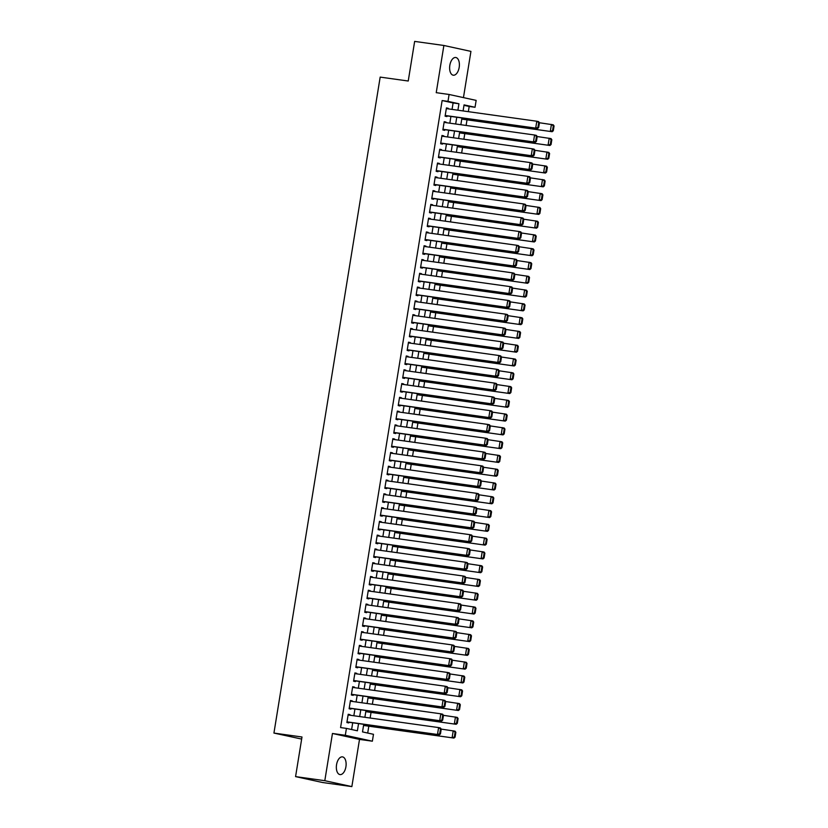 <?xml version="1.0" encoding="UTF-8"?>
<svg xmlns="http://www.w3.org/2000/svg" width="828" height="828" viewBox="0 0 828 828"><rect width="100%" height="100%" fill="white"/><g stroke="black" fill="none" stroke-linecap="round" stroke-linejoin="round"><path stroke-width="1.24" d="M345.918 766.749A8.942 4.782 97.9 0 0 342.471 756.875A8.942 4.782 97.9 0 0 336.551 764.71A8.942 4.782 97.9 0 0 339.997 774.584A8.942 4.782 97.9 0 0 345.918 766.749M459.188 67.368A8.942 4.782 97.9 0 0 455.742 57.494A8.942 4.782 97.9 0 0 449.832 65.329A8.942 4.782 97.9 0 0 453.268 75.203A8.942 4.782 97.9 0 0 459.188 67.368M363.74 724.324L362.509 731.911L373.48 734.301L372.362 741.195L345.307 735.285L346.425 728.392L357.396 730.793L358.555 723.6M359.507 739.404L332.452 733.484L324.804 780.69L295.575 776.612L322.63 782.522L351.859 786.6L359.507 739.404L372.362 741.195M301.651 739.073L273.933 733.07L380.176 77.107L408.235 81.02L414.652 41.4L443.88 45.478L436.232 92.674L449.097 94.475L476.152 100.385L475.034 107.278L464.063 104.877L463.09 110.942M463.452 97.611L470.935 51.388L443.88 45.478M468.348 111.666L469.186 106.46L475.034 107.278M367.704 733.039L368.812 726.187M370.137 718.031L371.047 712.411M372.372 704.245L373.283 698.625M374.598 690.469L375.508 684.849M376.833 676.683L377.744 671.063M379.069 662.907L379.98 657.287M381.294 649.121L382.205 643.501M383.53 635.345L384.44 629.725M385.765 621.559L386.676 615.939M387.99 607.783L388.901 602.163M390.226 593.997L391.137 588.377M392.462 580.221L393.372 574.601M394.687 566.435L395.598 560.815M396.922 552.659L397.833 547.039M399.158 538.883L400.069 533.253M401.383 525.097L402.294 519.477M403.619 511.321L404.53 505.691M405.855 497.535L406.765 491.915M408.08 483.759L408.991 478.139M410.315 469.973L411.226 464.353M412.551 456.197L413.462 450.577M414.776 442.411L415.687 436.791M417.012 428.635L417.923 423.015M419.247 414.849L420.148 409.229M421.473 401.073L422.383 395.453M423.708 387.287L424.619 381.667M425.934 373.511L426.844 367.891M428.169 359.725L429.08 354.105M430.405 345.949L431.316 340.329M432.63 332.163L433.541 326.542M434.866 318.387L435.776 312.767M437.101 304.601L438.012 298.98M439.326 290.825L440.237 285.205M441.562 277.038L442.473 271.418M443.798 263.263L444.708 257.643M446.023 249.476L446.934 243.856M448.258 235.701L449.169 230.081M450.494 221.914L451.405 216.294M452.719 208.138L453.63 202.518M454.955 194.352L455.866 188.732M457.191 180.576L458.101 174.956M459.416 166.79L460.327 161.17M461.651 153.014L462.562 147.394M463.887 139.228L464.798 133.608M466.112 125.452L467.023 119.832M324.804 780.69L351.859 786.6M349.965 715.216L350.047 714.667L348.226 714.264L346.88 722.534L348.712 722.937L348.826 722.244M352.2 701.43L352.283 700.881L350.451 700.488L349.116 708.758L350.948 709.151L351.051 708.468M354.425 687.654L354.519 687.105L352.687 686.702L351.351 694.971L353.173 695.375L353.287 694.682M356.661 673.868L356.744 673.319L354.922 672.926L353.577 681.196L355.409 681.589L355.522 680.906M358.886 660.092L358.979 659.543L357.147 659.14L355.812 667.409L357.644 667.813L357.748 667.12M361.122 646.306L361.215 645.757L359.383 645.364L358.048 653.634L359.869 654.027L359.983 653.344M363.357 632.53L363.44 631.981L361.619 631.578L360.273 639.847L362.105 640.251L362.219 639.558M365.583 618.744L365.676 618.195L363.844 617.802L362.509 626.071L364.341 626.465L364.444 625.782M367.818 604.968L367.911 604.419L366.079 604.016L364.744 612.285L366.566 612.689L366.68 611.995M370.054 591.182L370.137 590.633L368.315 590.24L366.97 598.509L368.802 598.903L368.915 598.22M372.279 577.406L372.372 576.857L370.54 576.454L369.205 584.723L371.037 585.127L371.141 584.433M374.515 563.62L374.608 563.071L372.776 562.678L371.441 570.947L373.262 571.341L373.376 570.658M376.75 549.844L376.833 549.295L375.012 548.892L373.666 557.161L375.498 557.565L375.612 556.871M378.976 536.058L379.069 535.509L377.237 535.116L375.902 543.385L377.734 543.779L377.837 543.096M381.211 522.282L381.304 521.733L379.472 521.329L378.137 529.599L379.959 530.003L380.073 529.309M383.447 508.495L381.708 507.554L380.362 515.823L382.194 516.217L382.308 515.534M385.672 494.72L385.765 494.171L383.933 493.767L382.598 502.037L384.42 502.441L384.534 501.747M387.908 480.944L388.001 480.395L386.169 479.992L384.834 488.261L386.655 488.655L386.769 487.971M390.143 467.158L390.226 466.609L388.404 466.205L387.059 474.475L388.891 474.879L389.005 474.185M392.368 453.382L392.462 452.833L390.63 452.43L389.295 460.699L391.116 461.092L391.23 460.409M394.604 439.596L394.697 439.047L392.865 438.654L391.52 446.913L393.352 447.317L393.466 446.623M396.84 425.82L396.922 425.271L395.101 424.867L393.755 433.137L395.587 433.541L395.701 432.847M399.065 412.034L399.158 411.485L397.326 411.092L395.991 419.351L397.813 419.755L397.926 419.061M401.301 398.258L401.383 397.709L399.562 397.305L398.216 405.575L400.048 405.979L400.162 405.285M403.536 384.471L403.619 383.923L401.787 383.53L400.452 391.789L402.284 392.193L402.398 391.499M405.761 370.696L405.855 370.147L404.023 369.743L402.687 378.013L404.509 378.417L404.623 377.723M407.997 356.909L408.08 356.361L406.258 355.968L404.913 364.227L406.745 364.63L406.858 363.947M410.233 343.134L410.315 342.585L408.483 342.181L407.148 350.451L408.98 350.855L409.084 350.161M412.458 329.347L412.551 328.799L410.719 328.405L409.384 336.675L411.205 337.068L411.319 336.385M414.693 315.571L414.776 315.023L412.955 314.619L411.609 322.889L413.441 323.293L413.555 322.599M416.919 301.785L417.012 301.237L415.18 300.843L413.845 309.113L415.677 309.506L415.78 308.823M419.154 288.009L419.247 287.461L417.415 287.057L416.08 295.327L417.902 295.731L418.016 295.037M421.39 274.223L421.473 273.675L419.651 273.281L418.306 281.551L420.138 281.944L420.251 281.261M423.615 260.447L423.708 259.899L421.876 259.495L420.541 267.765L422.373 268.168L422.477 267.475M425.851 246.661L425.944 246.113L424.112 245.719L422.777 253.989L424.598 254.382L424.712 253.699M428.086 232.885L428.169 232.337L426.348 231.933L425.002 240.203L426.834 240.606L426.948 239.913M430.312 219.099L430.405 218.551L428.573 218.157L427.238 226.427L429.07 226.82L429.173 226.137M432.547 205.323L432.64 204.775L430.808 204.371L429.473 212.641L431.295 213.044L431.409 212.351M434.783 191.537L434.866 190.989L433.044 190.595L431.698 198.865L433.53 199.258L433.644 198.575M437.008 177.761L437.101 177.213L435.269 176.809L433.934 185.079L435.766 185.482L435.87 184.789M439.244 163.975L439.337 163.427L437.505 163.033L436.17 171.303L437.991 171.696L438.105 171.013M441.479 150.199L441.562 149.651L439.74 149.247L438.395 157.517L440.227 157.92L440.341 157.227M443.704 136.413L443.798 135.864L441.966 135.471L440.631 143.741L442.452 144.134L442.566 143.451M445.94 122.637L446.033 122.089L444.201 121.685L442.866 129.955L444.688 130.358L444.802 129.665M469.186 106.46L464.001 105.322M452.057 109.399L453.102 102.941L442.131 100.55L340.577 727.574L346.425 728.392M351.621 729.53L352.707 722.792M353.846 715.754L354.943 709.006M356.081 701.978L357.178 695.23M358.317 688.192L359.404 681.444M360.542 674.416L361.639 667.668M362.778 660.63L363.875 653.882M365.013 646.854L366.1 640.106M367.239 633.068L368.336 626.32M369.474 619.292L370.571 612.544M371.71 605.506L372.797 598.758M373.935 591.73L375.032 584.982M376.171 577.944L377.268 571.196M378.406 564.168L379.493 557.42M380.632 550.382L381.729 543.634M382.867 536.606L383.964 529.858M385.103 522.82L386.19 516.072M387.328 509.044L388.425 502.296M389.564 495.258L390.65 488.51M391.799 481.482L392.886 474.734M394.024 467.696L395.122 460.948M396.26 453.92L397.347 447.172M398.485 440.134L399.582 433.386M400.721 426.358L401.818 419.61M402.957 412.572L404.043 405.823M405.182 398.796L406.279 392.048M407.417 385.02L408.514 378.261M409.653 371.234L410.74 364.486M411.878 357.458L412.975 350.699M414.114 343.672L415.211 336.924M416.349 329.896L417.436 323.137M418.575 316.11L419.672 309.361M420.81 302.334L421.907 295.586M423.046 288.548L424.133 281.799M425.271 274.772L426.368 268.024M427.507 260.986L428.604 254.237M429.742 247.21L430.829 240.462M431.968 233.424L433.065 226.675M434.203 219.648L435.3 212.899M436.439 205.861L437.526 199.113M438.664 192.086L439.761 185.337M440.9 178.299L441.997 171.551M443.135 164.524L444.222 157.775M445.361 150.737L446.458 143.989M447.596 136.962L448.683 130.213M449.832 123.175L450.918 116.427M448.176 108.851L448.258 108.302L446.437 107.909L445.091 116.179L446.923 116.572L447.037 115.889M332.452 733.484L345.307 735.285M442.131 100.55L447.979 101.368L449.097 94.475M295.575 776.612L301.992 736.992L273.933 733.07M461.952 117.969L460.854 124.717M459.716 131.745L458.619 138.504M457.48 145.531L456.394 152.28M455.255 159.307L454.158 166.055M453.019 173.093L451.922 179.842M450.784 186.869L449.697 193.617M448.559 200.655L447.462 207.404M446.323 214.431L445.226 221.179M444.087 228.217L443.001 234.966M441.862 241.993L440.765 248.742M439.627 255.78L438.529 262.528M437.391 269.555L436.304 276.304M435.166 283.342L434.069 290.09M432.93 297.117L431.843 303.866M430.695 310.904L429.608 317.652M428.469 324.679L427.372 331.428M426.234 338.466L425.147 345.214M424.008 352.242L422.911 358.99M421.773 366.028L420.676 372.776M419.537 379.804L418.45 386.552M417.312 393.59L416.215 400.338M415.076 407.366L413.979 414.114M412.841 421.152L411.754 427.9M410.616 434.928L409.518 441.676M408.38 448.714L407.283 455.462M406.144 462.49L405.058 469.238M403.919 476.276L402.822 483.024M401.683 490.052L400.586 496.8M399.448 503.828L398.361 510.586M397.223 517.614L396.126 524.362M394.987 531.39L393.89 538.148M392.751 545.176L391.665 551.924M390.526 558.952L389.429 565.71M388.291 572.738L387.193 579.486M386.055 586.514L384.968 593.272M383.83 600.3L382.733 607.048M381.594 614.076L380.497 620.824M379.359 627.862L378.272 634.61M377.133 641.638L376.036 648.386M374.898 655.424L373.811 662.172M372.672 669.2L371.575 675.948M370.437 682.986L369.34 689.734M368.201 696.762L367.114 703.51M365.976 710.548L364.879 717.296M457.905 110.217L458.95 103.759L447.979 101.368M359.694 716.572L360.791 709.824M361.929 702.786L363.016 696.037M364.154 689.01L365.251 682.262M366.39 675.234L367.487 668.475M368.626 661.448L369.712 654.7M370.851 647.672L371.948 640.913M373.086 633.886L374.184 627.138M375.322 620.11L376.409 613.351M377.547 606.324L378.644 599.575M379.783 592.548L380.88 585.8M382.019 578.762L383.105 572.013M384.244 564.986L385.341 558.238M386.479 551.2L387.576 544.451M388.715 537.424L389.802 530.676M390.94 523.638L392.037 516.889M393.176 509.862L394.273 503.113M395.411 496.075L396.498 489.327M397.637 482.3L398.734 475.551M399.872 468.513L400.969 461.765M402.108 454.738L403.195 447.989M404.333 440.951L405.43 434.203M406.569 427.176L407.666 420.427M408.804 413.389L409.891 406.641M411.03 399.613L412.127 392.865M413.265 385.827L414.352 379.079M415.501 372.051L416.587 365.303M417.726 358.265L418.823 351.517M419.962 344.489L421.048 337.741M422.187 330.703L423.284 323.955M424.422 316.927L425.52 310.179M426.658 303.141L427.745 296.393M428.883 289.365L429.98 282.617M431.119 275.579L432.216 268.831M433.354 261.803L434.441 255.055M435.58 248.027L436.677 241.269M437.815 234.241L438.912 227.493M440.051 220.465L441.138 213.707M442.276 206.679L443.373 199.931M444.512 192.903L445.609 186.145M446.747 179.117L447.834 172.369M448.973 165.341L450.07 158.583M451.208 151.555L452.305 144.807M453.444 137.779L454.531 131.031M455.669 123.993L456.766 117.245M453.102 102.941L458.95 103.759M446.406 108.054L448.258 108.302M444.181 121.83L446.033 122.089M441.945 135.606L443.798 135.864M439.709 149.392L441.562 149.651M437.484 163.168L439.337 163.427M435.249 176.954L437.101 177.213M433.013 190.73L434.866 190.989M430.788 204.516L432.64 204.775M428.552 218.292L430.405 218.551M426.316 232.078L428.169 232.337M424.091 245.854L425.944 246.113M421.856 259.64L423.708 259.899M419.63 273.416L421.473 273.675M417.395 287.202L419.247 287.461M415.159 300.978L417.012 301.237M412.934 314.764L414.776 315.023M410.698 328.54L412.551 328.799M408.463 342.326L410.315 342.585M406.237 356.102L408.08 356.361M404.002 369.888L405.855 370.147M401.766 383.664L403.619 383.923M399.541 397.45L401.383 397.709M397.305 411.226L399.158 411.485M395.07 425.012L396.922 425.271M392.845 438.788L394.697 439.047M390.609 452.574L392.462 452.833M388.373 466.35L390.226 466.609M386.148 480.136L388.001 480.395M383.913 493.912L385.765 494.171M381.677 507.699L383.53 507.957M379.452 521.474L381.304 521.733M377.216 535.261L379.069 535.509M374.981 549.036L376.833 549.295M372.755 562.823L374.608 563.071M370.52 576.598L372.372 576.857M368.284 590.374L370.137 590.633M366.059 604.161L367.911 604.419M363.823 617.936L365.676 618.195M361.598 631.723L363.44 631.981M359.362 645.498L361.215 645.757M357.127 659.285L358.979 659.543M354.901 673.06L356.744 673.319M352.666 686.847L354.519 687.105M350.43 700.623L352.283 700.881M348.205 714.409L350.047 714.667M446.323 108.592L536.803 121.23L538.635 121.623L539.442 122.751L538.707 122.596L537.931 127.419L538.655 127.574L539.442 122.751L553.259 124.821L554.067 125.949L553.332 125.784L552.555 130.607L553.28 130.772L554.067 125.949M445.185 115.63L537.517 128.516L535.695 128.112L536.803 121.23L538.707 122.596M445.205 115.485L535.695 128.112L537.931 127.419M537.517 128.516L538.655 127.574M461.765 119.097L552.141 131.714L461.786 118.953M552.555 130.607L550.32 131.31L551.427 124.417L553.332 125.784M553.28 130.772L552.141 131.714M444.087 122.378L534.577 135.005L536.399 135.409L537.206 136.537L536.472 136.372L535.695 141.195L536.43 141.36L537.206 136.537L551.024 138.607L551.831 139.725L551.096 139.57L550.32 144.393L551.055 144.548L551.831 139.725M442.949 129.406L535.292 142.302L533.46 141.898L534.577 135.005L536.472 136.372M442.97 129.272L533.46 141.898L535.695 141.195M535.292 142.302L536.43 141.36M441.852 136.154L532.342 148.792L534.174 149.185L534.971 150.313L534.246 150.158L533.46 154.981L534.195 155.136L534.971 150.313L548.798 152.383L549.595 153.511L548.871 153.346L548.084 158.169L548.819 158.334L549.595 153.511M440.713 143.192L533.056 156.078L531.224 155.674L532.342 148.792L534.246 150.158M440.744 143.047L531.224 155.674L533.46 154.981M533.056 156.078L534.195 155.136M439.627 149.94L530.117 162.567L531.938 162.971L532.746 164.099L532.011 163.934L531.234 168.757L531.959 168.922L532.746 164.099L546.563 166.159L547.37 167.287L546.635 167.132L545.859 171.955L546.583 172.11L547.37 167.287M438.488 156.968L530.82 169.854L528.999 169.461L530.117 162.567L532.011 163.934M438.509 156.834L528.999 169.461L531.234 168.757M530.82 169.854L531.959 168.922M437.391 163.716L527.881 176.354L529.703 176.747L530.51 177.875L529.785 177.72L528.999 182.543L529.734 182.698L530.51 177.875L544.327 179.945L545.135 181.073L544.41 180.908L543.623 185.731L544.358 185.896L545.135 181.073M436.252 170.754L528.595 183.64L526.763 183.236L527.881 176.354L529.785 177.72M436.273 170.609L526.763 183.236L528.999 182.543M528.595 183.64L529.734 182.698M459.53 132.873L549.916 145.49L459.561 132.739M550.32 144.393L548.084 145.097L549.202 138.204L551.096 139.57M551.055 144.548L549.916 145.49M457.304 146.659L547.681 159.276L457.325 146.515M548.084 158.169L545.849 158.872L546.966 151.979L548.871 153.346M548.819 158.334L547.681 159.276M455.069 160.435L545.445 173.052L455.089 160.301M545.859 171.955L543.623 172.659L544.741 165.766L546.635 167.132M546.583 172.11L545.445 173.052M452.833 174.222L543.22 186.838L452.864 174.077M543.623 185.731L541.388 186.435L542.506 179.541L544.41 180.908M544.358 185.896L543.22 186.838M435.166 177.502L525.645 190.129L527.477 190.533L528.285 191.651L527.55 191.496L526.763 196.319L527.498 196.484L528.285 191.651L542.102 193.721L542.909 194.849L542.174 194.694L541.388 199.517L542.123 199.672L542.909 194.849M434.017 184.53L526.36 197.416L524.528 197.023L525.645 190.129L527.55 191.496M434.048 184.396L524.528 197.023L526.763 196.319M526.36 197.416L527.498 196.484M450.608 187.997L540.984 200.614L450.629 187.863M541.388 199.517L539.152 200.221L540.27 193.328L542.174 194.694M542.123 199.672L540.984 200.614M432.93 191.278L523.42 203.916L525.242 204.309L526.049 205.437L525.314 205.282L524.538 210.105L525.262 210.26L526.049 205.437L539.866 207.507L540.674 208.635L539.939 208.47L539.163 213.293L539.887 213.458L540.674 208.635M431.792 198.316L524.124 211.202L522.302 210.798L523.42 203.916L525.314 205.282M431.812 198.171L522.302 210.798L524.538 210.105M524.124 211.202L525.262 210.26M448.372 201.784L538.749 214.4L448.393 201.639M539.163 213.293L536.927 213.997L538.045 207.103L539.939 208.47M539.887 213.458L538.749 214.4M430.695 205.065L521.185 217.692L523.017 218.095L523.813 219.213L523.089 219.058L522.302 223.881L523.037 224.036L523.813 219.213L537.641 221.283L538.438 222.411L537.714 222.256L536.927 227.079L537.662 227.234L538.438 222.411M429.556 212.092L521.899 224.978L520.067 224.585L521.185 217.692L523.089 219.058M429.577 211.958L520.067 224.585L522.302 223.881M521.899 224.978L523.037 224.036M446.137 215.559L536.523 228.176L446.168 215.425M536.927 227.079L534.691 227.783L535.809 220.89L537.714 222.256M537.662 227.234L536.523 228.176M428.469 218.84L518.949 231.478L520.781 231.871L521.588 232.999L520.853 232.844L520.067 237.667L520.802 237.822L521.588 232.999L535.405 235.069L536.213 236.197L535.478 236.032L534.691 240.855L535.426 241.02L536.213 236.197M427.331 225.878L519.663 238.764L517.831 238.361L518.949 231.478L520.853 232.844M427.351 225.733L517.831 238.361L520.067 237.667M519.663 238.764L520.802 237.822M443.911 229.346L534.288 241.962L443.932 229.201M534.691 240.855L532.456 241.559L533.574 234.666L535.478 236.032M535.426 241.02L534.288 241.962M426.234 232.627L516.724 245.254L518.545 245.657L519.353 246.775L518.618 246.62L517.842 251.443L518.566 251.598L519.353 246.775L533.17 248.845L533.977 249.973L533.242 249.818L532.466 254.641L533.191 254.796L533.977 249.973M425.095 239.654L517.428 252.54L515.606 252.147L516.724 245.254L518.618 246.62M425.116 239.52L515.606 252.147L517.842 251.443M517.428 252.54L518.566 251.598M423.998 246.402L514.488 259.04L516.32 259.433L517.117 260.561L516.393 260.396L515.606 265.219L516.341 265.384L517.117 260.561L530.945 262.631L531.742 263.759L531.017 263.594L530.23 268.417L530.965 268.582L531.742 263.759M422.86 253.44L515.202 266.326L513.37 265.923L514.488 259.04L516.393 260.396M422.88 253.296L513.37 265.923L515.606 265.219M515.202 266.326L516.341 265.384M421.773 260.189L512.253 272.816L514.084 273.219L514.892 274.337L514.157 274.182L513.37 279.005L514.105 279.16L514.892 274.337M420.634 267.216L512.967 280.102L511.135 279.709L512.253 272.816L514.157 274.182M420.655 267.082L511.135 279.709L513.37 279.005M512.967 280.102L514.105 279.16M419.537 273.964L510.027 286.602L511.849 286.995L512.656 288.123L511.921 287.958L511.145 292.781L511.87 292.946L512.656 288.123M418.399 281.002L510.731 293.888L508.909 293.485L510.027 286.602L511.921 287.958M418.419 280.858L508.909 293.485L511.145 292.781M510.731 293.888L511.87 292.946M417.302 287.751L507.792 300.378L509.624 300.781L510.421 301.899L509.696 301.744L508.909 306.567L509.644 306.722L510.421 301.899L524.248 303.969L525.045 305.097L524.321 304.942L523.534 309.765L524.269 309.92L525.045 305.097M416.163 294.778L508.506 307.664L506.674 307.271L507.792 300.378L509.696 301.744M416.184 294.644L506.674 307.271L508.909 306.567M508.506 307.664L509.644 306.722M415.076 301.527L505.556 314.154L507.388 314.557L508.195 315.685L507.46 315.52L506.684 320.343L507.409 320.508L508.195 315.685L522.013 317.755L522.82 318.884L522.085 318.718L521.309 323.541L522.033 323.707L522.82 318.884M413.938 308.565L506.27 321.45L504.438 321.047L505.556 314.154L507.46 315.52M413.959 308.42L504.438 321.047L506.684 320.343M506.27 321.45L507.409 320.508M412.841 315.313L503.331 327.94L505.152 328.343L505.96 329.461L505.225 329.306L504.449 334.129L505.173 334.284L505.96 329.461L519.777 331.531L520.584 332.659L519.849 332.504L519.073 337.327L519.808 337.482L520.584 332.659M411.702 322.34L504.035 335.226L502.213 334.833L503.331 327.94L505.225 329.306M411.723 322.195L502.213 334.833L504.449 334.129M504.035 335.226L505.173 334.284M410.605 329.089L501.095 341.716L502.927 342.119L503.724 343.247L503 343.082L502.213 347.905L502.948 348.07L503.724 343.247L517.552 345.317L518.349 346.446L517.624 346.28L516.838 351.103L517.572 351.269L518.349 346.446M409.467 336.127L501.809 349.012L499.977 348.609L501.095 341.716L503 343.082M409.487 335.982L499.977 348.609L502.213 347.905M501.809 349.012L502.948 348.07M408.38 342.875L498.86 355.502L500.692 355.905L501.499 357.023L500.764 356.868L499.988 361.691L500.712 361.846L501.499 357.023L515.316 359.093L516.123 360.221L515.389 360.066L514.612 364.889L515.337 365.044L516.123 360.221M407.241 349.902L499.574 362.788L497.752 362.395L498.86 355.502L500.764 356.868M407.262 349.758L497.752 362.395L499.988 361.691M499.574 362.788L500.712 361.846M406.144 356.651L496.634 369.278L498.456 369.681L499.263 370.809L498.528 370.644L497.752 375.467L498.487 375.633L499.263 370.809L513.081 372.879L513.888 374.008L513.153 373.842L512.377 378.665L513.112 378.831L513.888 374.008M405.006 363.689L497.349 376.574L495.517 376.171L496.634 369.278L498.528 370.644M405.027 363.544L495.517 376.171L497.752 375.467M497.349 376.574L498.487 375.633M403.909 370.437L494.399 383.064L496.231 383.457L497.028 384.585L496.303 384.43L495.517 389.253L496.251 389.408L497.028 384.585L510.855 386.655L511.652 387.783L510.928 387.628L510.141 392.451L510.876 392.607L511.652 387.783M402.77 377.464L495.113 390.35L493.281 389.957L494.399 383.064L496.303 384.43M402.801 377.32L493.281 389.957L495.517 389.253M495.113 390.35L496.251 389.408M401.683 384.213L492.163 396.84L493.995 397.243L494.802 398.371L494.068 398.206L493.291 403.029L494.016 403.195L494.802 398.371L508.62 400.441L509.427 401.559L508.692 401.404L507.916 406.227L508.64 406.393L509.427 401.559M400.545 391.251L492.877 404.136L491.056 403.733L492.163 396.84L494.068 398.206M400.566 391.106L491.056 403.733L493.291 403.029M492.877 404.136L494.016 403.195M441.676 243.121L532.052 255.738L441.697 242.987M532.466 254.641L530.23 255.345L531.348 248.452L533.242 249.818M533.191 254.796L532.052 255.738M439.44 256.908L529.827 269.524L439.471 256.763M530.23 268.417L527.995 269.121L529.113 262.228L531.017 263.594M530.965 268.582L529.827 269.524M437.215 270.684L527.591 283.3L437.236 270.549M514.881 274.337L528.709 276.407L529.516 277.535L528.781 277.38L527.995 282.203L528.73 282.358L529.516 277.535M527.995 282.203L525.759 282.907L526.877 276.014L528.781 277.38M528.73 282.358L527.591 283.3M434.979 284.47L525.356 297.086L435 284.325M512.656 288.113L526.473 290.193L527.281 291.321L526.546 291.156L525.77 295.979L526.494 296.145L527.281 291.321M525.77 295.979L523.534 296.683L524.652 289.79L526.546 291.156M526.494 296.145L525.356 297.086M432.744 298.246L523.13 310.862L432.775 298.111M523.534 309.765L521.298 310.459L522.416 303.576L524.321 304.942M524.269 309.92L523.13 310.862M430.519 312.032L520.895 324.648L430.539 311.887M521.309 323.541L519.073 324.245L520.181 317.352L522.085 318.718M522.033 323.707L520.895 324.648M428.283 325.808L518.659 338.424L428.304 325.673M519.073 337.327L516.838 338.021L517.955 331.138L519.849 332.504M519.808 337.482L518.659 338.424M426.058 339.594L516.434 352.21L426.078 339.449M516.838 351.103L514.602 351.807L515.72 344.914L517.624 346.28M517.572 351.269L516.434 352.21M423.822 353.37L514.198 365.986L423.843 353.235M514.612 364.889L512.377 365.583L513.484 358.7L515.389 360.066M515.337 365.044L514.198 365.986M421.587 367.156L511.973 379.762L421.607 367.011M512.377 378.665L510.141 379.369L511.259 372.476L513.153 373.842M513.112 378.831L511.973 379.762M419.361 380.932L509.737 393.548L419.382 380.797M510.141 392.451L507.906 393.145L509.023 386.262L510.928 387.628M510.876 392.607L509.737 393.548M417.126 394.718L507.502 407.324L417.146 394.573M507.916 406.227L505.68 406.931L506.788 400.038L508.692 401.404M508.64 406.393L507.502 407.324M399.448 397.999L489.938 410.626L491.76 411.019L492.567 412.147L491.832 411.992L491.056 416.815L491.791 416.97L492.567 412.147L506.384 414.217L507.191 415.345L506.457 415.19L505.68 420.013L506.415 420.169L507.191 415.345M398.309 405.027L490.652 417.912L488.82 417.519L489.938 410.626L491.832 411.992M398.33 404.882L488.82 417.519L491.056 416.815M490.652 417.912L491.791 416.97M397.212 411.775L487.702 424.402L489.534 424.805L490.331 425.934L489.607 425.768L488.82 430.591L489.555 430.757L490.331 425.934M396.074 418.802L488.416 431.698L486.585 431.295L487.702 424.402L489.607 425.768M396.105 418.668L486.585 431.295L488.82 430.591M488.416 431.698L489.555 430.757M394.987 425.561L485.467 438.188L487.299 438.581L488.106 439.709L487.371 439.554L486.595 444.377L487.319 444.532L488.106 439.709L501.923 441.779L502.731 442.908L501.996 442.752L501.219 447.575L501.944 447.731L502.731 442.908M393.849 432.589L486.181 445.474L484.359 445.081L485.467 438.188L487.371 439.554M393.869 432.444L484.359 445.081L486.595 444.377M486.181 445.474L487.319 444.532M392.751 439.337L483.241 451.964L485.063 452.367L485.87 453.496L485.136 453.33L484.359 458.153L485.094 458.319L485.87 453.496L499.688 455.566L500.495 456.683L499.76 456.528L498.984 461.351L499.719 461.506L500.495 456.683M391.613 446.364L483.956 459.261L482.124 458.857L483.241 451.964L485.136 453.33M391.634 446.23L482.124 458.857L484.359 458.153M483.956 459.261L485.094 458.319M414.89 408.494L505.277 421.11L414.911 408.359M505.68 420.013L503.445 420.707L504.562 413.824L506.457 415.19M506.415 420.169L505.277 421.11M412.665 422.28L503.041 434.886L412.686 422.135M490.331 425.923L504.159 428.004L504.956 429.121L504.231 428.966L503.445 433.789L504.18 433.944L504.956 429.121M503.445 433.789L501.209 434.493L502.327 427.6L504.231 428.966M504.18 433.944L503.041 434.886M410.429 436.056L500.805 448.672L410.45 435.911M501.219 447.575L498.984 448.269L500.091 441.386L501.996 442.752M501.944 447.731L500.805 448.672M408.194 449.842L498.58 462.448L408.225 449.697M498.984 461.351L496.748 462.055L497.866 455.162L499.76 456.528M499.719 461.506L498.58 462.448M390.516 453.123L481.006 465.75L482.838 466.143L483.635 467.271L482.91 467.116L482.124 471.939L482.859 472.095L483.635 467.271L497.462 469.341L498.259 470.47L497.535 470.304L496.748 475.127L497.483 475.293L498.259 470.47M389.377 460.151L481.72 473.036L479.888 472.643L481.006 465.75L482.91 467.116M389.408 460.006L479.888 472.643L482.124 471.939M481.72 473.036L482.859 472.095M405.968 463.618L496.345 476.235L405.989 463.473M496.748 475.127L494.513 475.831L495.63 468.948L497.535 470.304M497.483 475.293L496.345 476.235M388.291 466.899L478.77 479.526L480.602 479.929L481.41 481.058L480.675 480.892L479.898 485.715L480.623 485.881L481.41 481.058L495.227 483.128L496.034 484.245L495.299 484.09L494.523 488.913L495.247 489.069L496.034 484.245M387.152 473.926L479.484 486.823L477.663 486.419L478.77 479.526L480.675 480.892M387.173 473.792L477.663 486.419L479.898 485.715M479.484 486.823L480.623 485.881M403.733 477.404L494.109 490.01L403.753 477.259M494.523 488.913L492.287 489.617L493.395 482.724L495.299 484.09M495.247 489.069L494.109 490.01M386.055 480.685L476.545 493.312L478.367 493.705L479.174 494.833L478.439 494.678L477.663 499.501L478.398 499.657L479.174 494.833L492.991 496.904L493.798 498.032L493.064 497.866L492.287 502.689L493.022 502.855L493.798 498.032M384.916 487.713L477.259 500.598L475.427 500.205L476.545 493.312L478.439 494.678M384.937 487.568L475.427 500.205L477.663 499.501M477.259 500.598L478.398 499.657M401.497 491.18L491.884 503.797L401.528 491.035M492.287 502.689L490.052 503.393L491.17 496.51L493.064 497.866M493.022 502.855L491.884 503.797M383.819 494.461L474.309 507.088L476.141 507.492L476.938 508.62L476.214 508.454L475.427 513.277L476.162 513.443L476.938 508.62L490.766 510.69L491.563 511.807L490.838 511.652L490.052 516.475L490.787 516.631L491.563 511.807M382.681 501.489L475.024 514.385L473.192 513.981L474.309 507.088L476.214 508.454M382.712 501.354L473.192 513.981L475.427 513.277M475.024 514.385L476.162 513.443M399.272 504.966L489.648 517.572L399.293 504.821M490.052 516.475L487.816 517.179L488.934 510.286L490.838 511.652M490.787 516.631L489.648 517.572M381.594 508.247L472.084 520.874L473.906 521.267L474.713 522.396L473.978 522.24L473.202 527.063L473.926 527.219L474.713 522.396L488.53 524.466L489.338 525.594L488.603 525.428L487.827 530.251L488.551 530.417L489.338 525.594M380.456 515.275L472.788 528.16L470.966 527.757L472.084 520.874L473.978 522.24M380.476 515.13L470.966 527.757L473.202 527.063M472.788 528.16L473.926 527.219M397.036 518.742L487.413 531.359L397.057 518.597M487.827 530.251L485.591 530.955L486.709 524.062L488.603 525.428M488.551 530.417L487.413 531.359M379.359 522.023L469.849 534.65L471.67 535.054L472.477 536.182L471.753 536.016L470.966 540.839L471.701 541.005L472.477 536.182L486.305 538.252L487.102 539.37L486.378 539.214L485.591 544.037L486.326 544.193L487.102 539.37M378.22 529.051L470.563 541.947L468.731 541.543L469.849 534.65L471.753 536.016M378.241 528.916L468.731 541.543L470.966 540.839M470.563 541.947L471.701 541.005M394.801 532.528L485.187 545.135L394.832 532.383M485.591 544.037L483.355 544.741L484.473 537.848L486.378 539.214M486.326 544.193L485.187 545.135M377.133 535.799L467.613 548.436L469.445 548.829L470.252 549.958L469.517 549.802L468.731 554.625L469.466 554.781L470.252 549.958L484.069 552.028L484.877 553.156L484.142 552.99L483.355 557.813L484.09 557.979L484.877 553.156M375.984 542.837L468.327 555.723L466.495 555.319L467.613 548.436L469.517 549.802M376.015 542.692L466.495 555.319L468.731 554.625M468.327 555.723L469.466 554.781M392.575 546.304L482.952 558.921L392.596 546.159M483.355 557.813L481.12 558.517L482.238 551.624L484.142 552.99M484.09 557.979L482.952 558.921M374.898 549.585L465.388 562.212L467.209 562.616L468.017 563.744L467.282 563.578L466.506 568.401L467.23 568.567L468.017 563.744M373.759 556.613L466.092 569.509L464.27 569.105L465.388 562.212L467.282 563.578M373.78 556.478L464.27 569.105L466.506 568.401M466.092 569.509L467.23 568.567M390.34 560.08L480.716 572.697L390.361 559.945M468.017 563.733L481.834 565.814L482.641 566.932L481.906 566.776L481.13 571.599L481.855 571.755L482.641 566.932M481.13 571.599L478.894 572.303L480.012 565.41L481.906 566.776M481.855 571.755L480.716 572.697M372.662 563.361L463.152 575.998L464.984 576.391L465.781 577.52L465.057 577.364L464.27 582.188L465.005 582.343L465.781 577.52L479.609 579.59L480.406 580.718L479.681 580.552L478.894 585.375L479.629 585.541L480.406 580.718M371.524 570.399L463.866 583.285L462.034 582.881L463.152 575.998L465.057 577.364M371.544 570.254L462.034 582.881L464.27 582.188M463.866 583.285L465.005 582.343M388.104 573.866L478.491 586.483L388.135 573.721M478.894 585.375L476.659 586.079L477.777 579.186L479.681 580.552M479.629 585.541L478.491 586.483M370.437 577.147L460.917 589.774L462.748 590.178L463.556 591.306L462.821 591.14L462.034 595.963L462.769 596.129L463.556 591.306M369.298 584.175L461.631 597.071L459.799 596.667L460.917 589.774L462.821 591.14M369.319 584.04L459.799 596.667L462.034 595.963M461.631 597.071L462.769 596.129M385.879 587.642L476.255 600.259L385.9 587.507M463.545 591.295L477.373 593.365L478.18 594.494L477.445 594.338L476.659 599.161L477.394 599.317L478.18 594.494M476.659 599.161L474.423 599.865L475.541 592.972L477.445 594.338M477.394 599.317L476.255 600.259M368.201 590.923L458.691 603.56L460.513 603.954L461.32 605.082L460.585 604.926L459.809 609.75L460.534 609.905L461.32 605.082L475.137 607.152L475.945 608.28L475.21 608.114L474.434 612.937L475.158 613.103L475.945 608.28M367.063 597.961L459.395 610.847L457.573 610.443L458.691 603.56L460.585 604.926M367.083 597.816L457.573 610.443L459.809 609.75M459.395 610.847L460.534 609.905M383.643 601.428L474.02 614.045L383.664 601.283M474.434 612.937L472.198 613.641L473.316 606.748L475.21 608.114M475.158 613.103L474.02 614.045M365.966 604.709L456.456 617.336L458.288 617.74L459.085 618.868L458.36 618.702L457.573 623.525L458.308 623.691L459.085 618.868L472.912 620.928L473.709 622.056L472.985 621.9L472.198 626.724L472.933 626.879L473.709 622.056M364.827 611.737L457.17 624.622L455.338 624.229L456.456 617.336L458.36 618.702M364.848 611.602L455.338 624.229L457.573 623.525M457.17 624.622L458.308 623.691M381.408 615.204L471.794 627.821L381.439 615.069M472.198 626.724L469.962 627.427L471.08 620.534L472.985 621.9M472.933 626.879L471.794 627.821M363.74 618.485L454.22 631.122L456.052 631.516L456.859 632.644L456.124 632.488L455.338 637.312L456.073 637.467L456.859 632.644L470.677 634.714L471.484 635.842L470.749 635.676L469.962 640.499L470.697 640.665L471.484 635.842M362.602 625.523L454.934 638.409L453.102 638.005L454.22 631.122L456.124 632.488M362.623 625.378L453.102 638.005L455.338 637.312M454.934 638.409L456.073 637.467M379.183 628.99L469.559 641.607L379.203 628.845M469.962 640.499L467.727 641.203L468.845 634.31L470.749 635.676M470.697 640.665L469.559 641.607M361.505 632.271L451.995 644.898L453.816 645.302L454.624 646.42L453.889 646.264L453.113 651.087L453.837 651.243L454.624 646.42L468.441 648.49L469.248 649.618L468.513 649.462L467.737 654.286L468.462 654.441L469.248 649.618M360.366 639.299L452.699 652.185L450.877 651.791L451.995 644.898L453.889 646.264M360.387 639.164L450.877 651.791L453.113 651.087M452.699 652.185L453.837 651.243M376.947 642.766L467.323 655.383L376.968 642.631M467.737 654.286L465.502 654.989L466.619 648.096L468.513 649.462M468.462 654.441L467.323 655.383M359.269 646.047L449.759 658.684L451.591 659.078L452.388 660.206L451.664 660.051L450.877 664.874L451.612 665.029L452.388 660.206L466.216 662.276L467.013 663.404L466.288 663.238L465.502 668.061L466.236 668.227L467.013 663.404M358.131 653.085L450.473 665.971L448.641 665.567L449.759 658.684L451.664 660.051M358.151 652.94L448.641 665.567L450.877 664.874M450.473 665.971L451.612 665.029M374.711 656.552L465.098 669.169L374.742 656.407M465.502 668.061L463.266 668.765L464.384 661.872L466.288 663.238M466.236 668.227L465.098 669.169M357.044 659.833L447.524 672.46L449.356 672.864L450.163 673.982L449.428 673.826L448.652 678.649L449.376 678.805L450.163 673.982L463.98 676.052L464.787 677.18L464.053 677.025L463.276 681.848L464.001 682.003L464.787 677.18M355.905 666.861L448.238 679.747L446.416 679.353L447.524 672.46L449.428 673.826M355.926 666.726L446.416 679.353L448.652 678.649M448.238 679.747L449.376 678.805M372.486 670.328L462.862 682.945L372.507 670.194M463.276 681.848L461.041 682.551L462.148 675.658L464.053 677.025M464.001 682.003L462.862 682.945M354.808 673.609L445.298 686.246L447.12 686.64L447.927 687.768L447.192 687.602L446.416 692.436L447.151 692.591L447.927 687.768L461.745 689.838L462.552 690.966L461.817 690.8L461.041 695.623L461.776 695.789L462.552 690.966M353.67 680.647L446.002 693.533L444.181 693.129L445.298 686.246L447.192 687.602M353.691 680.502L444.181 693.129L446.416 692.436M446.002 693.533L447.151 692.591M370.251 684.114L460.627 696.731L370.271 683.969M461.041 695.623L458.805 696.327L459.923 689.434L461.817 690.8M461.776 695.789L460.627 696.731M352.573 687.395L443.063 700.022L444.895 700.426L445.692 701.544L444.967 701.388L444.181 706.212L444.915 706.367L445.692 701.544L459.519 703.614L460.316 704.742L459.592 704.587L458.805 709.41L459.54 709.565L460.316 704.742M351.434 694.423L443.777 707.309L441.945 706.915L443.063 700.022L444.967 701.388M351.465 694.288L441.945 706.915L444.181 706.212M443.777 707.309L444.915 706.367M368.025 697.89L458.401 710.507L368.046 697.756M458.805 709.41L456.57 710.113L457.687 703.22L459.592 704.587M459.54 709.565L458.401 710.507M350.347 701.171L440.827 713.808L442.659 714.202L443.466 715.33L442.732 715.164L441.955 719.987L442.68 720.153L443.466 715.33L457.284 717.4L458.091 718.528L457.356 718.362L456.58 723.186L457.304 723.351L458.091 718.528M349.209 708.209L441.541 721.095L439.72 720.691L440.827 713.808L442.732 715.164M349.23 708.064L439.72 720.691L441.955 719.987M441.541 721.095L442.68 720.153M365.79 711.676L456.166 724.293L365.81 711.531M456.58 723.186L454.344 723.889L455.452 716.996L457.356 718.362M457.304 723.351L456.166 724.293M348.112 714.957L438.602 727.584L440.424 727.988L441.231 729.106L440.496 728.95L439.72 733.774L440.455 733.929L441.231 729.106L455.048 731.176L455.855 732.304L455.121 732.149L454.344 736.972L455.079 737.127L455.855 732.304M346.973 721.985L439.316 734.871L437.484 734.477L438.602 727.584L440.496 728.95M346.994 721.85L437.484 734.477L439.72 733.774M439.316 734.871L440.455 733.929M363.554 725.452L453.941 738.069L363.575 725.318M454.344 736.972L452.109 737.665L453.226 730.782L455.121 732.149M455.079 737.127L453.941 738.069"/></g></svg>
